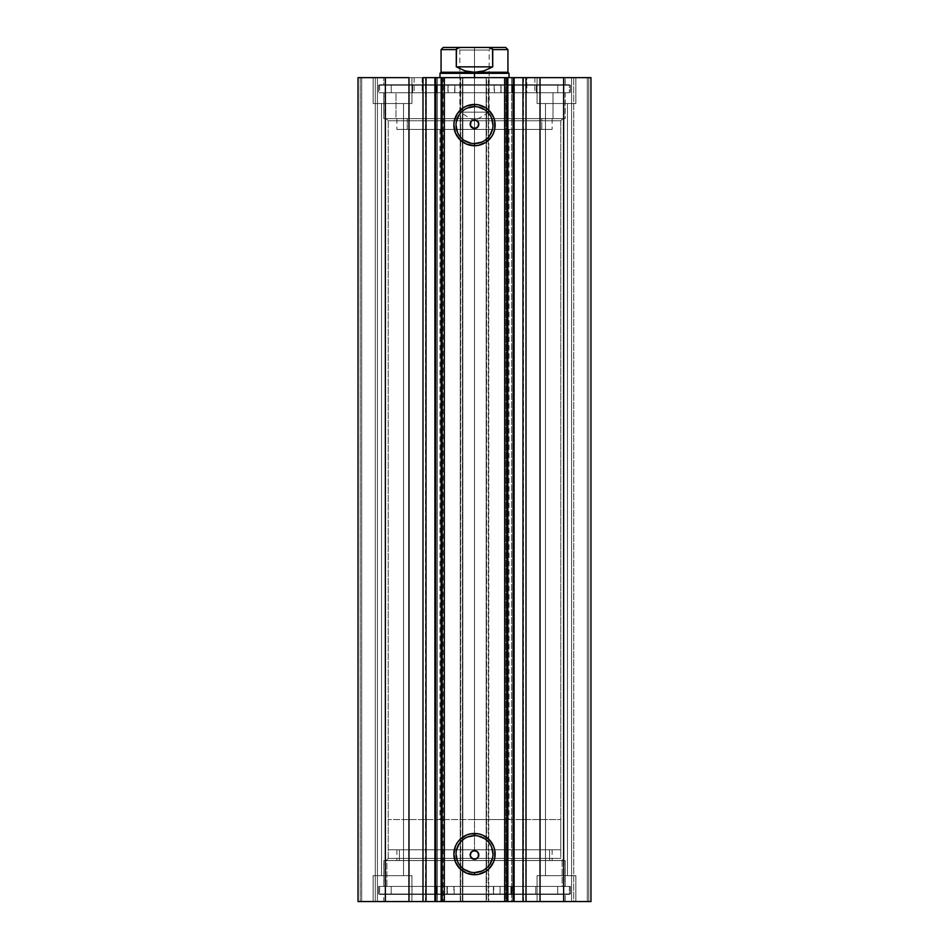 <?xml version="1.0" encoding="UTF-8"?>
<svg xmlns="http://www.w3.org/2000/svg" width="949" height="949" viewBox="0 0 949 949"><rect width="100%" height="100%" fill="white"/><g stroke="black" fill="none" stroke-linecap="round" stroke-linejoin="round"><path stroke-width="0.71" stroke-dasharray="4.75 3.56" d="M434.891 77.64L443.183 77.64L434.891 77.64L434.891 901.55L443.183 901.55L434.891 901.55M426.03 901.55L425.496 77.64L425.496 901.55L426.172 901.55M434.345 77.64L443.183 77.64L443.183 901.55L443.183 77.64L437.37 77.64L437.37 901.55L443.183 901.55L434.345 901.55M522.828 77.64L523.504 77.64L523.504 901.55L505.817 901.55L505.817 77.64L514.109 77.64L505.817 77.64L505.817 901.55L511.63 901.55L511.63 77.64L505.817 77.64L514.655 77.64M388.224 858.418L560.776 858.418L562.935 860.565L386.065 860.565L388.224 858.418L388.224 120.784L386.065 118.625L562.935 118.625L560.776 120.784L388.224 120.784L560.776 120.784L560.776 858.418L388.224 858.418L471.914 858.418L473.077 859.035L471.914 858.418L388.224 858.418L386.065 860.565L562.935 860.565L383.811 860.565L383.811 886.449L565.189 886.449L565.189 860.565L383.811 860.565L565.189 860.565L565.189 886.449L379.6 886.449L379.6 894.433L569.4 894.433L569.4 886.449L379.6 886.449L569.4 886.449L569.4 894.433L379.6 894.433L568.937 894.433L379.6 894.433L379.6 886.449L564.762 886.449L383.811 886.449L383.811 860.565L562.935 860.565L560.776 858.418L560.776 120.784L477.086 120.784L475.923 120.155L477.086 120.784L560.776 120.784L562.935 118.625L386.065 118.625L565.189 118.625L383.811 118.625L383.811 92.741L565.189 92.741L565.189 118.625L565.189 92.741L474.5 92.741L569.4 92.741L379.6 92.741L379.6 84.758L569.4 84.758L569.4 92.741L569.4 84.758L379.6 84.758L569.4 84.758L379.6 84.758L379.6 92.741L569.4 92.741L383.811 92.741L565.189 92.741L383.811 92.741L383.811 118.625L565.189 118.625L386.065 118.625L388.224 120.784L388.224 858.418M470.384 856.247L471.914 858.418M471.973 851.467L470.407 853.602M473.077 120.155L471.914 120.784L388.224 120.784L471.914 120.784L475.923 120.155M470.407 125.588L471.024 126.786M474.5 835.63A18.47 18.47 0 0 0 456.03 854.1A18.47 18.47 0 0 0 474.5 872.57A18.47 18.47 0 0 0 492.97 854.1A18.47 18.47 0 0 0 474.5 835.63L478.106 835.974M474.5 106.62A18.47 18.47 0 0 0 456.03 125.09A18.47 18.47 0 0 0 474.5 143.572A18.47 18.47 0 0 0 492.97 125.09A18.47 18.47 0 0 0 474.5 106.62L478.106 106.976M383.811 901.55L565.189 901.55L565.189 894.433L383.811 894.433L383.811 901.55L565.189 901.55L383.811 901.55L383.811 894.433L565.189 894.433L565.189 901.55L383.811 901.55M383.811 77.64L565.189 77.64L565.189 84.758L383.811 84.758L383.811 77.64L383.811 84.758L565.189 84.758L565.189 77.64L383.811 77.64M575.865 103.524L537.051 103.524L537.051 77.64L575.865 77.64L575.865 103.524L537.051 103.524L537.051 77.64L575.865 77.64L575.865 103.524L537.051 103.524L575.865 103.524L575.865 77.64L537.051 77.64L575.497 77.64L537.051 77.64L537.051 103.524L575.865 103.524L545.461 103.524L567.455 103.524L567.455 875.666L545.461 875.666L545.461 103.524L567.455 103.524L567.455 875.666L545.461 875.666L545.461 103.524L545.461 875.666L567.455 875.666L567.455 103.524L545.461 103.524L545.461 875.666L567.455 875.666L567.455 103.524L537.051 103.524L575.865 103.524L575.865 77.64L537.051 77.64L537.051 103.524L575.865 103.524M411.949 103.524L373.135 103.524L373.135 77.64L411.949 77.64L411.949 103.524L373.135 103.524L373.135 77.64L411.949 77.64L411.949 103.524L373.135 103.524L411.949 103.524L411.949 77.64L373.135 77.64L411.581 77.64L373.135 77.64L373.135 103.524L411.949 103.524L381.545 103.524L403.539 103.524L403.539 875.666L381.545 875.666L381.545 103.524L403.539 103.524L403.539 875.666L381.545 875.666L381.545 103.524L381.545 875.666L403.539 875.666L403.539 103.524L381.545 103.524L381.545 875.666L403.539 875.666L403.539 103.524L373.135 103.524L411.949 103.524L411.949 77.64L373.135 77.64L373.135 103.524L411.949 103.524M537.051 875.666L575.865 875.666L575.865 901.55L537.051 901.55L537.051 875.666L575.865 875.666L575.865 901.55L537.051 901.55L537.051 875.666L537.051 901.55L575.865 901.55L537.051 901.55L575.865 901.55L537.051 901.55L575.865 901.55L575.865 875.666L537.051 875.666L537.051 901.55L575.865 901.55L575.865 875.666L537.051 875.666M373.135 875.666L411.949 875.666L411.949 901.55L373.135 901.55L373.135 875.666L411.949 875.666L411.949 901.55L373.135 901.55L373.135 875.666L373.135 901.55L411.949 901.55L373.135 901.55L411.949 901.55L373.135 901.55L411.949 901.55L411.949 875.666L373.135 875.666L373.135 901.55L411.949 901.55L411.949 875.666L373.135 875.666M522.828 901.55L523.504 901.55L522.97 77.64M590.966 901.55L358.034 901.55L377.441 901.55L358.034 901.55L358.034 77.64L377.441 77.64L358.034 77.64L358.034 901.55L358.034 77.64L358.034 901.55L361.699 901.55L361.699 77.64L360.193 77.64L360.193 901.55L360.193 77.64L361.699 77.64L361.699 901.55L361.699 77.64L361.699 901.55L375.282 901.55L375.282 77.64L361.699 77.64L375.282 77.64L375.282 901.55L361.699 901.55L361.699 77.64L361.699 901.55L361.699 77.64L361.699 901.55L360.193 901.55L360.193 77.64L358.034 77.64L360.193 77.64L360.193 901.55L358.034 901.55L358.034 77.64L385.365 77.64L358.034 77.64L358.034 901.55L460.692 901.55L460.692 77.64L385.365 77.64L385.365 901.55L385.365 77.64L462.851 77.64L460.692 77.64L460.692 901.55L462.851 901.55L462.851 77.64L462.851 901.55L460.265 901.55L460.265 77.64L462.851 77.64L462.851 901.55L462.851 77.64L460.265 77.64L460.265 901.55L460.265 77.64L460.265 901.55L486.576 901.55L486.576 77.64L460.265 77.64L462.424 77.64L462.424 901.55L462.424 77.64L486.576 77.64L486.576 901.55L488.735 901.55L488.735 77.64L486.576 77.64L488.735 77.64L488.735 901.55L486.149 901.55L486.149 77.64L488.735 77.64L488.735 901.55L488.735 77.64L486.149 77.64L486.149 901.55L486.149 77.64L488.308 77.64L486.149 77.64L486.149 901.55L563.635 901.55L563.635 77.64L488.308 77.64L488.308 901.55L488.308 77.64L590.966 77.64L563.635 77.64L563.635 901.55L590.966 901.55L590.966 77.64L590.966 901.55L587.301 901.55L587.301 77.64L588.807 77.64L588.807 901.55L588.807 77.64L587.301 77.64L587.301 901.55L587.301 77.64L587.301 901.55L573.718 901.55L573.718 77.64L587.301 77.64L573.718 77.64L573.718 901.55L587.301 901.55L587.301 77.64L587.301 901.55L587.301 77.64L587.301 901.55L588.807 901.55L588.807 77.64L590.966 77.64L590.966 901.55L590.966 77.64L590.966 901.55L588.807 901.55L588.807 77.64L590.966 77.64L590.966 901.55M477.086 858.418L560.776 858.418L477.086 858.418L475.923 859.035L478.616 856.247L477.988 852.427M474.5 850.648L477.027 851.467L478.593 853.602M474.5 128.542L473.587 128.447M403.539 875.666L381.545 875.666L403.539 875.666M567.455 875.666L545.461 875.666L567.455 875.666M403.539 103.524L381.545 103.524L403.539 103.524M567.455 103.524L545.461 103.524L567.455 103.524M506.849 901.55L506.849 77.64L506.849 901.55M442.151 77.64L442.151 901.55L442.151 77.64M377.441 901.55L377.441 77.64L377.441 901.55L377.441 77.64L375.282 77.64L375.282 901.55L377.441 901.55L375.282 901.55L375.282 77.64L377.441 77.64L377.441 901.55M571.559 901.55L571.559 77.64L571.559 901.55L571.559 77.64L573.718 77.64L573.718 901.55L571.559 901.55L573.718 901.55L573.718 77.64L571.559 77.64L571.559 901.55M383.811 84.758L565.189 84.758L383.811 84.758M379.6 92.741L465.2 92.741L379.6 92.741M383.811 118.625L465.615 118.625L383.811 118.625M565.189 894.433L383.811 894.433L565.189 894.433M569.4 886.449L483.8 886.449L569.4 886.449M565.189 860.565L483.385 860.565L565.189 860.565M481.57 142.16L484.761 140.452M487.561 138.163L489.862 135.363M492.626 128.696L492.97 125.09M491.57 118.02L489.862 114.829M487.561 112.029L484.761 109.728M467.43 108.032L464.239 109.728M461.439 112.029L459.138 114.829M456.374 121.496L456.03 125.09M457.43 132.16L459.138 135.363M461.439 138.163L464.239 140.452M470.894 143.216L474.5 143.572M481.57 871.17L484.761 869.462M487.561 867.161L489.862 864.361M492.626 857.706L492.97 854.1M491.57 847.03L489.862 843.839M487.561 841.039L484.761 838.738M467.43 837.03L464.239 838.738M461.439 841.039L459.138 843.839M456.374 850.494L456.03 854.1M457.43 861.17L459.138 864.361M461.439 867.161L464.239 869.462M470.894 872.226L474.5 872.57M478.616 122.943L477.086 120.784M477.027 127.735L478.593 125.6M475.923 859.035L473.077 859.035M511.63 77.64L511.63 901.55L513.943 901.55L513.943 77.64L511.63 77.64M437.37 901.55L435.057 901.55L435.057 77.64L437.37 77.64L437.37 901.55M513.943 901.55L513.943 77.64M562.105 860.565L562.105 886.449L565.082 886.449L386.895 886.449L386.895 860.565L565.082 860.565L383.918 860.565L386.895 860.565L386.895 886.449L383.918 886.449L562.105 886.449L562.105 860.565M549.59 849.782L549.59 860.565L552.14 860.565L399.41 860.565L399.41 849.782L552.14 849.782L396.86 849.782L399.41 849.782L399.41 860.565L396.86 860.565L549.59 860.565L549.59 849.782M399.41 860.565L552.093 860.565L399.41 860.565M386.895 886.449L565.023 886.449L386.895 886.449M407.216 118.625L407.216 129.408L552.14 129.408L541.784 129.408L541.784 118.625L552.14 118.625L396.896 118.625L565.046 118.625L552.994 118.625L552.994 92.741L565.082 92.741L396.006 92.741L396.006 118.625L565.082 118.625L383.954 118.625L552.104 118.625L396.86 118.625L541.784 118.625L541.784 129.408L396.896 129.408L552.104 129.408L396.86 129.408L407.216 129.408L407.216 118.625M504.405 129.408L439.992 129.408L444.595 129.408L444.595 77.64L439.992 77.64L504.405 77.64L504.405 129.408L504.405 77.64L440.063 77.64L509.008 77.64L444.595 77.64L444.595 129.408L509.008 129.408L440.063 129.408L504.405 129.408M422.175 77.64L422.175 92.741L534.892 92.741L526.825 92.741L526.825 77.64L414.108 77.64L526.825 77.64L526.825 92.741L414.144 92.741L534.856 92.741L414.108 92.741L422.175 92.741L422.175 77.64L414.144 77.64L534.856 77.64L422.175 77.64M396.006 92.741L552.994 92.741L552.994 118.625L383.918 118.625L396.006 118.625L396.006 92.741L383.954 92.741L565.046 92.741L396.006 92.741M474.5 50.036L459.838 50.036L474.5 50.036L474.5 47.45L474.5 112.16L459.838 112.16L474.5 112.16L474.5 50.036L459.838 50.036L474.5 50.036L474.5 112.16C455.579 112.16 455.579 112.16 474.5 112.16C455.579 112.16 455.579 112.16 474.5 112.16L474.5 120.962L474.5 112.16C493.421 112.16 493.421 112.16 474.5 112.16C493.421 112.16 493.421 112.16 474.5 112.16L474.5 50.036L489.162 50.036L474.5 50.036L474.5 47.45L457.24 47.45L491.76 47.45L457.24 47.45L474.5 47.45L474.5 50.036L489.162 50.036L474.5 50.036M474.5 73.334L474.5 72.254L507.929 72.254L474.5 72.254L474.5 73.334L509.008 73.334L474.5 73.334L474.5 849.782L474.5 819.592L560.776 819.592L474.5 819.592L474.5 73.334L439.992 73.334L474.5 73.334M474.5 849.782L560.776 849.782L388.224 849.782L560.776 849.782L474.5 849.782L474.5 819.592L509.008 819.592L474.5 819.592L474.5 77.64L474.5 819.592L388.224 819.592L474.5 819.592L474.5 849.782L388.224 849.782L474.5 849.782M474.5 819.592L388.224 819.592L474.5 819.592M441.071 72.254L474.5 72.254L441.071 72.254M465.01 70.878L474.5 72.254L483.99 70.878L492.709 66.857L492.709 49.609L507.929 49.609L492.709 49.609L492.709 66.857L456.291 66.857L465.01 70.878L456.291 66.857L456.291 49.609L456.291 66.857L492.709 66.857L488.498 69.182L479.292 71.91L469.708 71.91L465.01 70.878M456.291 49.609L441.071 49.609L456.291 49.609L456.896 48.47L459.352 47.533M492.531 48.968L488.355 47.45L443.23 47.45L488.355 47.45L490.941 47.83L492.709 49.609M488.355 47.45L505.77 47.45L488.355 47.45M459.328 47.533L456.469 48.968M474.5 112.16L489.162 112.16L474.5 112.16M474.5 47.45L491.76 47.45L474.5 47.45M454.868 92.741L454.868 85.196L454.891 92.741L570.479 92.741L570.479 85.196L378.521 85.196L378.521 92.741L378.521 85.196L447.952 85.196L447.952 92.741L447.952 85.196L454.891 85.196L454.868 92.741L391.237 92.741L391.237 85.196L412.601 85.196L412.601 92.741L557.763 92.741L557.763 85.196L391.237 85.196L391.237 92.741L557.763 92.741L536.399 92.741L536.399 85.196L557.763 85.196L557.763 92.741L494.109 92.741L494.132 85.196L570.479 85.196L570.479 92.741L501.048 92.741L501.048 85.196L501.048 92.741L494.132 92.741L570.479 92.741L378.521 92.741L454.868 92.741L454.891 85.196L391.237 85.196L570.479 85.196L378.521 85.196L454.868 85.196L454.583 92.741L436.967 92.741L436.967 85.196L454.583 85.196L454.891 92.741M437.359 85.196L448.142 85.196L448.142 92.741L437.359 92.741L437.359 85.196L437.359 92.741L448.142 92.741L437.359 92.741L448.142 92.741L448.142 85.196L437.359 85.196M500.858 85.196L511.641 85.196L511.641 92.741L500.858 92.741L500.858 85.196L500.858 92.741L511.641 92.741L500.858 92.741L511.641 92.741L511.641 85.196L500.858 85.196M512.033 92.741L494.417 92.741L494.417 85.196L512.033 85.196L512.033 92.741L512.59 85.196L512.033 92.741M494.132 85.196L494.109 92.741M536.375 92.741L512.59 92.741L512.59 85.196L536.375 85.196L536.375 92.741L536.399 85.196L536.375 92.741M412.625 85.196L412.601 92.741L412.625 85.196L436.41 85.196L436.41 92.741L412.625 92.741L412.625 85.196M436.41 85.196L436.967 92.741L436.41 85.196M493.421 886.449L493.421 894.005L493.397 886.449L510.87 886.449L510.87 894.005L500.087 894.005L500.087 886.449L570.479 886.449L378.532 886.449L378.532 894.005L570.479 894.005L570.468 886.449L570.468 894.005L500.087 894.005L500.087 886.449L500.087 894.005L493.397 894.005L493.421 886.449L557.704 886.449L557.704 894.005L535.758 894.005L535.758 886.449L391.19 886.449L391.19 894.005L557.704 894.005L557.704 886.449L391.19 886.449L411.973 886.449L411.973 894.005L391.19 894.005L391.19 886.449L454.132 886.449L454.168 894.005L378.521 894.005L378.521 886.449L446.991 886.449L446.991 894.005L446.991 886.449L454.18 886.449L378.532 886.449L570.468 886.449L493.421 886.449L493.397 894.005L557.704 894.005L378.532 894.005L570.468 894.005L493.421 894.005L493.717 886.449L511.416 886.449L511.416 894.005L493.717 894.005L493.717 886.449L493.397 894.005M447.37 894.005L436.587 894.005L436.587 886.449L447.37 886.449L447.37 894.005L447.37 886.449L436.587 886.449L447.37 886.449L436.587 886.449L436.587 894.005L447.37 894.005L447.37 886.449M500.087 894.005L510.87 894.005L500.087 894.005L510.87 894.005L510.87 886.449L500.087 886.449L510.87 886.449L500.087 886.449L500.087 894.005L500.087 886.449M510.87 894.005L510.87 886.449M436.338 886.449L453.871 886.449L453.871 894.005L436.338 894.005L436.338 886.449L435.781 894.005L436.338 886.449M454.168 894.005L454.18 886.449M411.996 886.449L435.781 886.449L435.781 894.005L411.996 894.005L411.996 886.449L411.973 894.005L411.996 886.449M535.746 894.005L535.758 886.449L535.746 894.005L511.974 894.005L511.974 886.449L535.746 886.449L535.746 894.005M511.974 894.005L511.416 886.449L511.974 894.005M565.082 860.565L565.082 886.449M552.14 849.782L552.14 860.565M396.86 849.782L396.86 860.565M383.918 860.565L383.918 886.449M552.14 118.625L552.14 129.408M439.992 129.408L439.992 819.592M534.892 77.64L534.892 92.741M565.082 92.741L565.082 118.625M383.918 92.741L383.918 118.625M414.108 77.64L414.108 92.741M509.008 129.408L509.008 819.592M396.86 118.625L396.86 129.408M491.76 47.45L489.162 50.036L489.162 112.16L474.5 120.962L459.838 112.16L459.838 50.036L457.24 47.45M560.776 819.592L560.776 849.782M388.224 819.592L388.224 849.782M436.587 894.005L436.587 886.449M557.704 894.005L557.704 886.449M570.479 886.449L570.479 894.005M378.521 886.449L378.521 894.005M391.19 894.005L391.19 886.449"/><path stroke-width="1.42" d="M434.891 901.55L441.155 901.55L441.155 77.64L435.888 77.64L435.888 901.55L426.03 901.55L426.03 77.64L434.891 77.64L434.891 901.55L434.891 77.64L590.966 77.64L563.635 77.64L563.635 901.55L590.966 901.55L590.966 77.64L590.966 901.55L540.028 901.55L563.635 901.55L563.635 77.64L526.007 77.64L526.007 901.55L540.028 901.55L540.028 77.64L540.028 901.55L522.97 901.55L526.007 901.55L526.007 77.64L522.97 77.64L522.97 901.55L522.97 77.64M474.5 106.62L474.5 104.461A20.629 20.629 0 0 1 495.129 125.09A20.629 20.629 0 0 1 474.5 145.731L466.6 144.153L459.909 139.681L455.437 132.99L453.871 125.09L454.263 121.069L457.347 113.631L463.041 107.937L466.6 106.039L474.5 104.461L478.521 104.865L485.959 107.937L489.091 110.511L493.563 117.201L494.737 121.069L494.737 129.123L493.563 132.99L491.653 136.561L485.959 142.255L478.521 145.327L474.5 145.731L474.5 143.572A18.47 18.47 0 0 0 492.97 125.09A18.47 18.47 0 0 0 474.5 106.62A18.47 18.47 0 0 0 456.03 125.09A18.47 18.47 0 0 0 474.5 143.572L474.5 145.731A20.629 20.629 0 0 1 453.871 125.09A20.629 20.629 0 0 1 474.5 104.461L474.5 106.62A18.47 18.47 0 0 1 492.97 125.09A18.47 18.47 0 0 1 474.5 143.572A18.47 18.47 0 0 1 456.03 125.09A18.47 18.47 0 0 1 474.5 106.62L467.43 108.032M474.5 835.63L474.5 833.471A20.629 20.629 0 0 1 495.129 854.1A20.629 20.629 0 0 1 474.5 874.729L466.6 873.163L459.909 868.691L455.437 862L453.871 854.1L455.437 846.2L457.347 842.641L459.909 839.509L466.6 835.037L470.479 833.863L478.521 833.863L482.4 835.037L489.091 839.509L493.563 846.2L494.737 850.079L494.737 858.121L493.563 862L489.091 868.691L485.959 871.253L478.521 874.337L474.5 874.729L474.5 872.57A18.47 18.47 0 0 0 492.97 854.1A18.47 18.47 0 0 0 474.5 835.63A18.47 18.47 0 0 0 456.03 854.1A18.47 18.47 0 0 0 474.5 872.57L474.5 874.729A20.629 20.629 0 0 1 453.871 854.1A20.629 20.629 0 0 1 474.5 833.471L474.5 835.63A18.47 18.47 0 0 1 492.97 854.1A18.47 18.47 0 0 1 474.5 872.57A18.47 18.47 0 0 1 456.03 854.1A18.47 18.47 0 0 1 474.5 835.63L467.43 837.03M470.384 856.247L471.914 858.418L474.5 859.272A4.318 4.318 0 0 1 470.182 854.966A4.318 4.318 0 0 1 474.5 850.648L471.973 851.467L470.407 853.602L470.384 856.247L472.993 858.999M471.973 851.467L470.407 853.602M472.993 120.191L471.985 120.725M470.977 121.745L470.407 125.588L471.024 126.786L474.5 128.542A4.318 4.318 0 0 1 470.182 124.236A4.318 4.318 0 0 1 474.5 119.918L477.549 121.187L478.782 123.738L478.154 126.525L475.923 128.305L472.851 128.222L470.514 125.885L470.419 122.836L471.914 120.784M470.407 125.588L471.024 126.786M434.891 77.64L435.888 77.64L435.888 901.55L513.943 901.55M514.655 901.55L523.326 901.55M426.03 901.55L422.993 901.55L422.993 77.64L422.993 901.55L408.972 901.55L408.972 77.64L385.365 77.64L385.365 901.55L385.365 77.64L408.972 77.64L408.972 901.55L358.034 901.55L358.034 77.64L385.365 77.64L358.034 77.64L358.034 901.55L426.03 901.55L426.03 77.64L422.993 77.64L426.03 77.64M425.674 901.55L436.066 901.55M512.934 77.64L523.326 77.64M425.674 77.64L436.066 77.64M477.205 858.323L477.952 857.54M478.047 857.421L475.342 859.189L472.104 858.548L470.265 855.808L471.107 852.297L473.515 850.767L476.896 851.372L478.735 854.124L478.082 857.362M477.893 852.297L476.173 850.992M471.985 858.465L470.443 856.425L470.265 854.124L471.451 851.917L473.658 850.731M473.587 128.447L470.443 125.695L470.918 121.84M506.849 77.64L506.849 901.55L504.69 901.55L504.69 77.64L444.31 77.64L444.31 901.55L504.69 901.55L504.69 77.64L506.849 77.64L506.849 901.55L507.845 901.55L507.845 77.64L513.112 77.64L513.112 901.55L507.845 901.55L507.845 77.64L506.849 77.64M442.151 901.55L442.151 77.64L444.31 77.64L444.31 901.55L442.151 901.55L442.151 77.64L441.155 77.64L441.155 901.55L442.151 901.55M474.5 143.572L481.57 142.16M484.761 140.452L487.561 138.163M489.862 135.363L492.626 128.696M492.97 125.09L491.57 118.02M489.862 114.829L487.561 112.029M484.761 109.728L478.106 106.976M464.239 109.728L461.439 112.029M459.138 114.829L456.374 121.496M456.03 125.09L457.43 132.16M459.138 135.363L461.439 138.163M464.239 140.452L470.894 143.216M477.549 121.187L478.735 123.394L478.486 125.885L476.896 127.818L474.5 128.542L477.976 126.786L478.616 122.943L477.086 120.784L474.5 119.918A4.318 4.318 0 0 1 478.818 124.236A4.318 4.318 0 0 1 474.5 128.542M474.5 872.57L481.57 871.17M484.761 869.462L487.561 867.161M489.862 864.361L492.626 857.706M492.97 854.1L491.57 847.03M489.862 843.839L487.561 841.039M484.761 838.738L478.106 835.974M464.239 838.738L461.439 841.039M459.138 843.839L456.374 850.494M456.03 854.1L457.43 861.17M459.138 864.361L461.439 867.161M464.239 869.462L470.894 872.226M478.616 122.943L476.007 120.191M477.027 127.735L478.593 125.6M477.027 851.467L474.5 850.648A4.318 4.318 0 0 1 478.818 854.966A4.318 4.318 0 0 1 474.5 859.272L477.015 858.465M478.593 853.602L477.976 852.404L478.593 853.602L478.023 857.457M476.007 858.999L477.086 858.418M513.112 77.64L513.112 901.55L514.109 901.55L514.109 77.64L513.112 77.64M474.5 73.334L509.008 73.334L474.5 73.334L474.5 77.64L474.5 73.334L439.992 73.334L474.5 73.334L474.5 72.254L474.5 73.334M509.008 77.64L509.008 73.334L507.929 72.254L441.071 72.254L474.5 72.254L465.01 70.878L456.291 66.857L456.291 49.609L441.071 49.609L456.291 49.609L458.059 47.83L460.645 47.45L488.355 47.45L492.531 48.968L492.709 66.857L483.99 70.878L474.5 72.254L507.929 72.254L507.929 49.609L492.709 49.609L492.709 66.857L456.291 66.857L456.469 48.968M492.709 66.857L483.99 70.878L474.5 72.254L465.01 70.878L456.291 66.857L492.709 66.857M456.896 48.47L460.645 47.45L443.23 47.45L488.355 47.45L490.941 47.841L492.709 49.609L507.929 49.609L505.77 47.45L488.355 47.45L505.77 47.45M443.23 47.45L441.071 49.609L441.071 72.254L439.992 73.334L439.992 77.64"/></g></svg>
